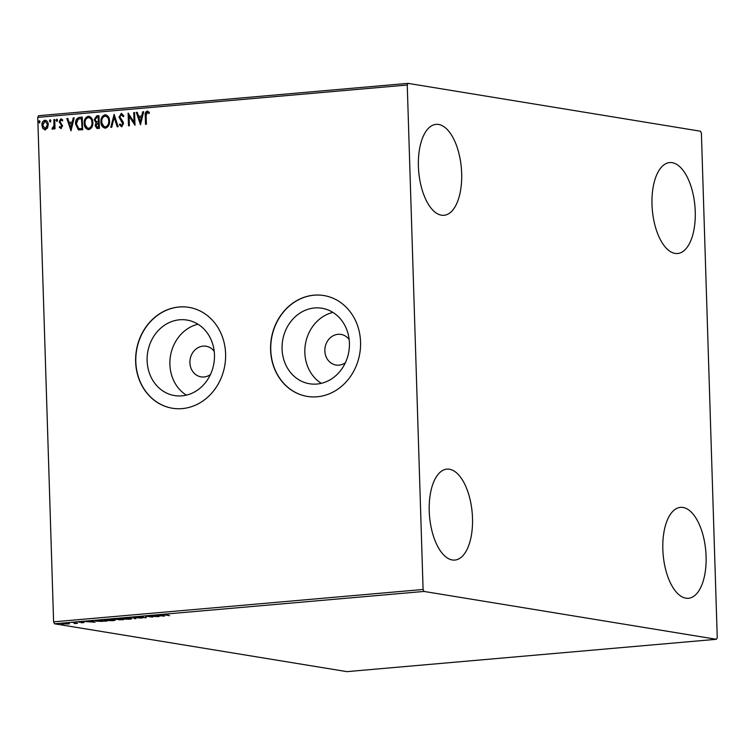<?xml version="1.0" encoding="UTF-8"?>
<svg xmlns="http://www.w3.org/2000/svg" width="755" height="755" viewBox="0 0 755 755"><rect width="100%" height="100%" fill="white"/><g stroke="black" fill="none" stroke-linecap="round" stroke-linejoin="round"><path stroke-width="1.13" d="M349.159 339.533A15.515 13.609 -80.7 0 0 341.015 334.418A15.515 13.609 -80.7 0 0 324.858 350.933A15.515 13.609 -80.7 0 0 336.003 365.043A15.515 13.609 -80.7 0 0 345.346 362.787M214.212 351.349A15.515 13.609 -80.7 0 0 206.068 346.234A15.515 13.609 -80.7 0 0 189.911 362.74A15.515 13.609 -80.7 0 0 201.056 376.858A15.515 13.609 -80.7 0 0 210.409 374.603M147.121 360.767A38.26 33.56 -80.7 0 0 174.613 395.582A38.26 33.56 -80.7 0 0 214.467 354.878A38.26 33.56 -80.7 0 0 186.976 320.063A38.26 33.56 -80.7 0 0 147.121 360.767M197.98 324.225A38.26 33.56 -80.7 0 0 169.894 364.495A38.26 33.56 -80.7 0 0 186.381 395.148M282.068 348.952A38.26 33.56 -80.7 0 0 309.559 383.766A38.26 33.56 -80.7 0 0 349.414 343.063A38.26 33.56 -80.7 0 0 321.923 308.248A38.26 33.56 -80.7 0 0 282.068 348.952M332.927 312.41A38.26 33.56 -80.7 0 0 304.841 352.679A38.26 33.56 -80.7 0 0 321.328 383.332M270.583 349.914A51.113 44.838 -80.7 0 0 307.313 396.422A51.113 44.838 -80.7 0 0 360.55 342.043A51.113 44.838 -80.7 0 0 323.82 295.535A51.113 44.838 -80.7 0 0 270.583 349.914M323.904 295.545A51.113 44.838 -80.7 0 0 270.762 349.942A51.113 44.838 -80.7 0 0 307.398 396.441M135.636 361.73A51.113 44.838 -80.7 0 0 172.366 408.238A51.113 44.838 -80.7 0 0 225.603 353.859A51.113 44.838 -80.7 0 0 188.873 307.351A51.113 44.838 -80.7 0 0 135.636 361.73M188.967 307.361A51.113 44.838 -80.7 0 0 135.815 361.758A51.113 44.838 -80.7 0 0 172.451 408.247M695.251 211.589A45.64 21.385 -95 0 1 677.603 253.51A45.64 21.385 -95 0 1 651.999 204.511A45.64 21.385 -95 0 1 669.647 162.589A45.64 21.385 -95 0 1 695.251 211.589M472.498 518.138A45.64 21.385 -95 0 1 454.85 560.068A45.64 21.385 -95 0 1 429.236 511.059A45.64 21.385 -95 0 1 446.884 469.138A45.64 21.385 -95 0 1 472.498 518.138M461.664 173.367A45.64 21.385 -95 0 1 444.016 215.288A45.64 21.385 -95 0 1 418.402 166.289A45.64 21.385 -95 0 1 436.05 124.367A45.64 21.385 -95 0 1 461.664 173.367M706.085 556.36A45.64 21.385 -95 0 1 688.437 598.29A45.64 21.385 -95 0 1 662.833 549.281A45.64 21.385 -95 0 1 680.481 507.36A45.64 21.385 -95 0 1 706.085 556.36M62.335 623.554L62.354 624.092C61.07 623.894 61.372 623.677 63.241 623.441L69.422 623.866L61.608 623.828M68.696 623.536L69.422 623.753M73.122 622.601L77.548 623.328L74.452 623.573L75.132 623.177L73.122 622.601M76.028 623.073L75.255 623.375M74.858 623.441L75.122 622.922M83.607 622.422L81.323 622.856L83.267 622.554L79.2 622.044L84.107 622.479M78.643 622.111L79.2 622.044M96.668 620.563L96.697 621.28C94.819 621.006 95.272 620.714 98.046 620.421L106.719 621.176L95.583 620.903M114.194 619.034L117.384 618.722L123.443 619.713L113.656 619.242M132.521 617.401L142.185 618.071L133.909 617.647L135.768 618.638L134.834 618.722L132.521 617.401M152.132 615.684L159.05 616.599L148.914 616.354L152.567 617.165L146.508 616.174L156.634 616.42L152.132 615.684M166.411 614.938L169.573 615.674L165.487 615.004C164.043 614.853 164.014 614.683 165.421 614.476L168.242 614.41L166.411 614.938L166.043 614.438M165.477 614.74L165.487 615.004C164.043 614.853 164.014 614.683 165.421 614.476M424.017 591.439L716.438 639.296L717.25 637.616L701.395 133.163L700.47 131.21L408.049 83.361L407.247 85.032L423.093 589.485L424.017 591.439L54.53 623.79L346.951 671.639L716.438 639.296M164.533 616.118L154.728 615.457L161.919 615.316L161.136 614.891L162.08 614.815L164.533 616.118M139.496 616.75L143.346 616.741L139.637 617.146L145.809 617.798L138.75 616.844M140.175 616.703L139.637 617.146M146.404 617.392L145.8 617.581M130.766 618.307C132.559 618.581 132.201 618.883 129.709 619.204L122.15 619.072C120.356 618.789 120.734 618.487 123.273 618.166L131.851 618.694M123.914 618.119L123.924 618.269C121.866 618.524 121.555 618.77 123.008 618.996L121.074 618.694M114.043 619.77C115.836 620.044 115.477 620.346 112.986 620.667L105.417 620.534C103.633 620.251 104.011 619.959 106.549 619.638L115.128 620.157M107.191 619.581L107.201 619.732C105.134 619.997 104.832 620.233 106.285 620.459L104.35 620.157M95.036 622.205L85.23 621.535L89.269 621.676L92.591 620.893L95.036 622.205M407.247 85.032L37.75 117.384L38.562 115.704L408.049 83.361M45.224 129.841L42.846 128.51L41.902 125.283C41.799 122.65 42.799 120.97 44.922 120.224C47.074 120.592 48.188 122.093 48.244 124.726L47.508 128.095L44.658 129.822M45.574 129.898L43.195 128.567L42.252 125.339C42.138 122.706 43.148 121.026 45.272 120.281L45.526 120.253M54.728 119.535L55.021 128.812L54.162 128.888L54.115 127.529L52.661 129.19L51.991 128.926L52.369 127.897L53.926 125.925L53.869 119.611L54.728 119.535M52.661 129.19L51.991 128.926L52.69 128.029M52.369 127.897L53.114 128.086L53.926 125.925M61.023 128.454L59.315 127.274L59.796 126.434L60.938 127.321L61.731 126L59.135 121.678L60.881 118.828L62.693 119.932L62.231 120.838L61.013 119.96L60.004 121.546L62.589 125.877L60.749 128.444M60.966 127.321L61.731 126M62.08 126.057L59.485 121.734L61.259 118.846M79.653 117.355L82.267 117.119L82.672 129.822L78.275 129.747L75.547 123.914C75.302 120.262 76.67 118.073 79.653 117.355L82.276 117.204M78.992 129.954L78.275 129.747L75.547 123.914M98.99 115.657L99.396 128.359L96.942 128.482L95.111 125.575L96.083 122.782L94.205 119.696L96.744 115.855L98.99 115.657M114.128 114.335L118.139 126.717L117.195 126.802L114.156 117.403L111.721 127.284L110.777 127.359L114.128 114.335M133.739 112.618L134.607 112.542L135.003 125.245L129.086 116.261L129.379 125.736L128.51 125.811L128.114 113.108L134.031 122.065L133.739 112.618L134.607 112.627M145.875 124.292L145.602 115.798C145.186 113.524 145.828 111.976 147.518 111.174L149.348 112.391L148.933 113.41L147.225 112.41L146.13 115.798L146.394 124.245L145.526 124.32L145.262 115.742C144.837 113.467 145.479 111.919 147.178 111.117L147.574 111.127M149.282 113.467L147.225 112.41M37.75 117.384L53.605 621.837L423.093 589.485M140.477 124.764L136.334 112.391L137.278 112.306L138.561 116.279L141.713 115.996L142.742 111.825L143.686 111.74L140.477 124.764M121.527 125.434L123.008 123.782L119.337 117.082L121.253 113.382L123.867 115.94L123.188 116.638L121.357 114.675L119.856 116.968L123.027 121.706L123.527 123.603L121.612 126.736L119.375 124.783L120.026 123.943L121.583 125.434L122.669 123.726L118.988 117.025L121.697 113.401M105.511 128.152C102.51 127.623 100.981 125.528 100.925 121.866C100.755 118.242 102.123 115.883 105.02 114.807C107.984 115.345 109.494 117.421 109.569 121.045C109.749 124.66 108.399 127.029 105.511 128.152L104.7 128.123M104.879 128.152L101.264 121.923C101.104 118.299 102.463 115.94 105.37 114.864L105.794 114.826M88.788 129.615C85.787 129.096 84.258 127 84.201 123.329C84.032 119.705 85.4 117.346 88.297 116.27C91.261 116.808 92.771 118.884 92.846 122.508C93.025 126.123 91.676 128.492 88.788 129.615L87.976 129.586M88.156 129.615L84.541 123.386C84.371 119.762 85.74 117.403 88.646 116.327L89.071 116.289M70.989 130.851L66.846 118.469L67.78 118.393L69.064 122.357L72.225 122.084L73.254 117.912L74.198 117.827L70.989 130.851M56.814 121.31L56.059 120.319L56.748 119.196L57.503 120.187L56.672 121.3M50.179 121.895L49.424 120.894L50.113 119.771L50.868 120.772L50.038 121.885M39.364 122.838L38.609 121.838L39.298 120.724L40.053 121.715L39.222 122.829M54.53 623.79L53.605 621.837M148.14 112.608L147.574 112.467L148.14 112.608M140.562 124.443L136.334 112.391M136.683 112.448L137.306 112.391M141.713 115.996L138.561 116.279M142.063 116.053L142.742 111.825M143.091 111.882L143.667 111.834M140.317 121.706L141.732 117.393L138.967 117.544L140.317 121.706L141.393 117.336M134.994 125.047L129.086 116.261M128.86 125.783L128.463 113.335M134.088 112.674L134.031 122.065M123.527 116.695L121.706 114.732M121.961 126.793L119.375 124.783M119.724 124.839L120.187 124.235M117.516 126.774L114.156 117.403M111.145 127.331L114.26 114.713M105.37 114.864L105.964 114.864M105.039 126.849L105.775 126.906C108.107 126 109.201 124.094 109.05 121.178C109.003 118.29 107.795 116.61 105.445 116.157M109.05 121.178L108.711 121.121C108.654 118.233 107.455 116.553 105.096 116.1L105.86 116.157M105.096 116.1C102.746 116.968 101.642 118.865 101.783 121.791C101.84 124.698 103.058 126.387 105.436 126.849C107.757 125.943 108.852 124.037 108.711 121.121M105.2 126.887L105.775 126.906M97.121 128.501L95.111 125.575M95.46 125.632L96.083 122.782M96.432 122.838L94.205 119.696M94.554 119.752L96.744 115.855M97.093 115.911L98.999 115.742M98.169 117.034L98.66 121.819L96.498 121.772L98.32 121.763L98.169 117.034L97.178 117.119L95.073 119.62L96.498 121.772M97.282 127.218L98.829 127.189L98.707 123.122L97.914 123.103L95.979 125.481L97.593 127.208L98.49 127.133L98.358 123.065M97.933 127.265L97.452 127.255M88.646 116.327L89.241 116.327M88.316 128.312L89.052 128.369C91.383 127.463 92.469 125.556 92.327 122.65C92.28 119.752 91.072 118.082 88.712 117.62M92.327 122.65L91.978 122.593C91.931 119.696 90.732 118.025 88.373 117.563L89.137 117.62M88.373 117.563C86.023 118.431 84.919 120.328 85.06 123.254C85.117 126.16 86.325 127.85 88.712 128.312C91.034 127.406 92.129 125.5 91.978 122.593M88.477 128.35L89.052 128.369M79.162 129.973L78.624 129.803M75.887 123.971C75.642 120.319 77.019 118.129 80.002 117.412M79.039 128.567L82.106 128.652L81.795 118.554L78.209 119.111L76.406 123.848L78.69 128.51L79.36 128.661M82.106 128.652L81.446 118.497M78.69 128.51L81.766 128.595M71.064 130.53L66.846 118.469M67.186 118.526L67.808 118.478M72.225 122.084L69.064 122.357M72.574 122.14L73.254 117.912M73.603 117.969L74.169 117.922M70.828 127.793L72.244 123.471L69.479 123.631L70.828 127.793L71.895 123.414M61.372 128.51L59.315 127.274M59.654 127.331L60.004 126.736M62.571 120.894L61.353 120.017M57.154 121.366L56.059 120.319M56.408 120.375L57.087 119.252M54.502 128.86L54.115 127.529M53.001 129.247L52.34 128.982M54.275 125.981L53.869 119.611M54.209 119.667L54.737 119.62M50.528 121.951L49.424 120.894M49.773 120.951L50.462 119.828M44.989 128.699L45.536 128.756L47.725 124.858L45.309 121.423M47.725 124.858L45.536 121.423M44.96 121.366L42.771 125.198L45.187 128.699L47.376 124.802M39.713 122.895L38.609 121.838M38.958 121.895L39.647 120.781M161.91 614.825L161.919 615.316M159.758 615.655L162.995 615.882L159.749 615.504M162.986 615.297L162.995 615.882M162.155 614.853L162.174 615.448M134.815 618.128L134.834 618.722M123.008 618.996L129.048 619.109C131.059 618.845 131.342 618.609 129.907 618.383L123.924 618.269M129.898 618.194L130.785 618.694L130.757 617.967M121.055 619.77L118.611 619.761L121.055 619.77M118.242 618.911L118.611 619.761M118.96 619.308L115.071 619.355L118.96 619.308M114.713 618.505L115.071 619.355M106.285 620.459L112.325 620.572C114.335 620.308 114.618 620.072 113.184 619.846L107.201 619.732M113.174 619.657L114.062 620.157L114.033 619.43M105.228 621.157L100.415 620.365L97.329 620.676L97.555 621.205L102.001 621.393L105.228 620.931M97.32 620.487L97.555 621.205M92.412 620.912L92.431 621.393M90.26 621.742L93.507 621.969L90.26 621.582M93.488 621.374L93.507 621.969M92.667 620.94L92.686 621.535M63.212 624.017L67.827 623.611L63.212 624.017L63.779 623.403M67.818 623.432L67.28 624.102M165.468 614.721L165.449 613.994M139.326 617.033L139.297 616.306M145.819 617.552L145.79 616.835M122.131 618.685L122.112 617.958M105.407 620.148L105.389 619.421M96.678 620.912L96.659 620.185M83.446 622.62L83.428 621.894M79.275 622.262L79.256 621.535M75.358 623.309L75.34 622.582M62.618 623.809L62.589 623.083M68.422 623.828L68.394 623.101"/></g></svg>

